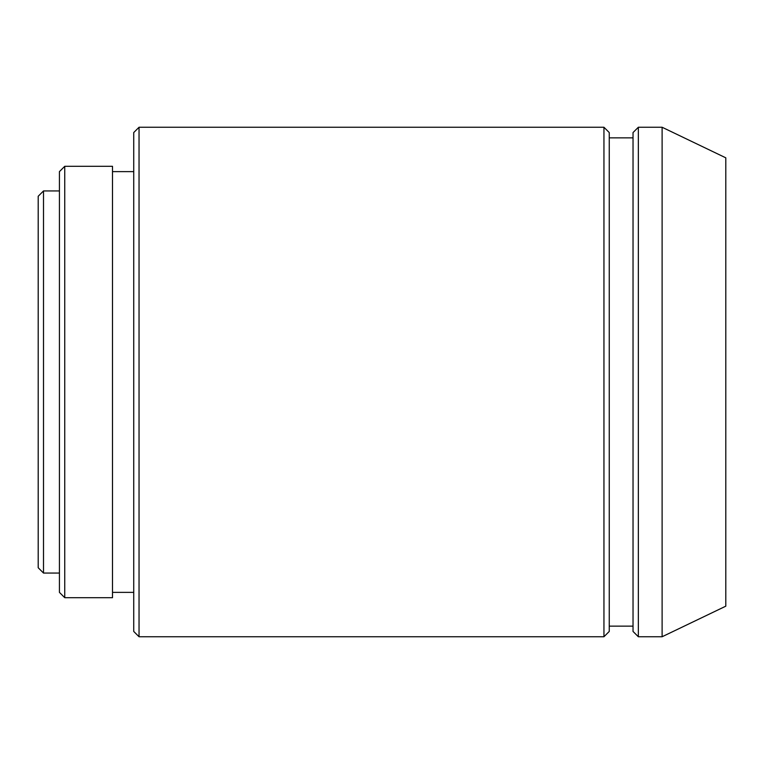 <?xml version="1.0" encoding="UTF-8"?>
<svg xmlns="http://www.w3.org/2000/svg" width="764" height="764" viewBox="0 0 764 764"><rect width="100%" height="100%" fill="white"/><g stroke="black" fill="none" stroke-linecap="round" stroke-linejoin="round"><path stroke-width="1.15" d="M38.2 567.747L38.2 196.252L43.51 190.943L43.51 573.057L38.2 567.747M64.739 597.687L59.43 592.377L59.43 171.623L64.739 166.313L64.739 597.687L112.499 597.687L112.499 166.313L64.739 166.313M603.952 636.746L603.952 127.254L139.038 127.254L139.038 636.746L603.952 636.746L609.252 631.436L609.252 132.564L603.952 127.254M662.111 127.254L725.8 157.823L725.8 606.177L662.111 636.746L662.111 127.254L638.341 127.254L638.341 636.746L662.111 636.746M638.341 636.746L633.031 631.436L633.031 132.564L638.341 127.254M139.038 636.746L133.729 631.436L133.729 132.564L139.038 127.254M59.43 573.057L43.51 573.057M112.499 592.377L133.729 592.377M609.252 626.127L633.031 626.127M609.252 137.873L633.031 137.873M112.499 171.623L133.729 171.623M59.43 190.943L43.51 190.943"/></g></svg>
